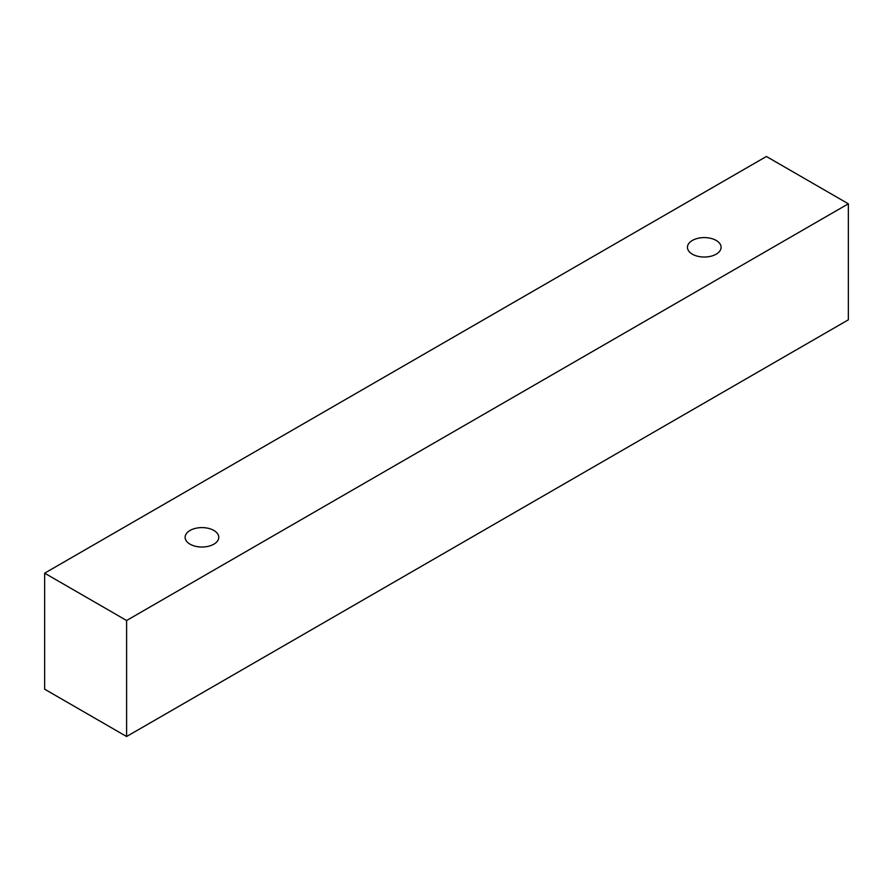<?xml version="1.0" encoding="UTF-8"?>
<svg xmlns="http://www.w3.org/2000/svg" width="893" height="893" viewBox="0 0 893 893"><rect width="100%" height="100%" fill="white"/><g stroke="black" fill="none" stroke-linecap="round" stroke-linejoin="round"><path stroke-width="1.34" d="M190.053 530.453A16.822 9.711 180 0 1 208.393 528.343A16.822 9.711 180 0 1 218.774 537.318A16.822 9.711 180 0 1 201.952 547.029A16.822 9.711 180 0 1 185.13 537.318A16.822 9.711 180 0 1 190.053 530.453M126.605 736.513L848.35 319.817L848.35 203.805L766.395 156.487L44.65 573.183L126.605 620.501L126.605 736.513L44.65 689.195L44.65 573.183M692.365 240.44A16.822 9.711 180 0 1 710.705 238.331A16.822 9.711 180 0 1 721.086 247.305A16.822 9.711 180 0 1 704.264 257.028A16.822 9.711 180 0 1 687.443 247.305A16.822 9.711 180 0 1 692.365 240.44M126.605 620.501L848.35 203.805"/></g></svg>
